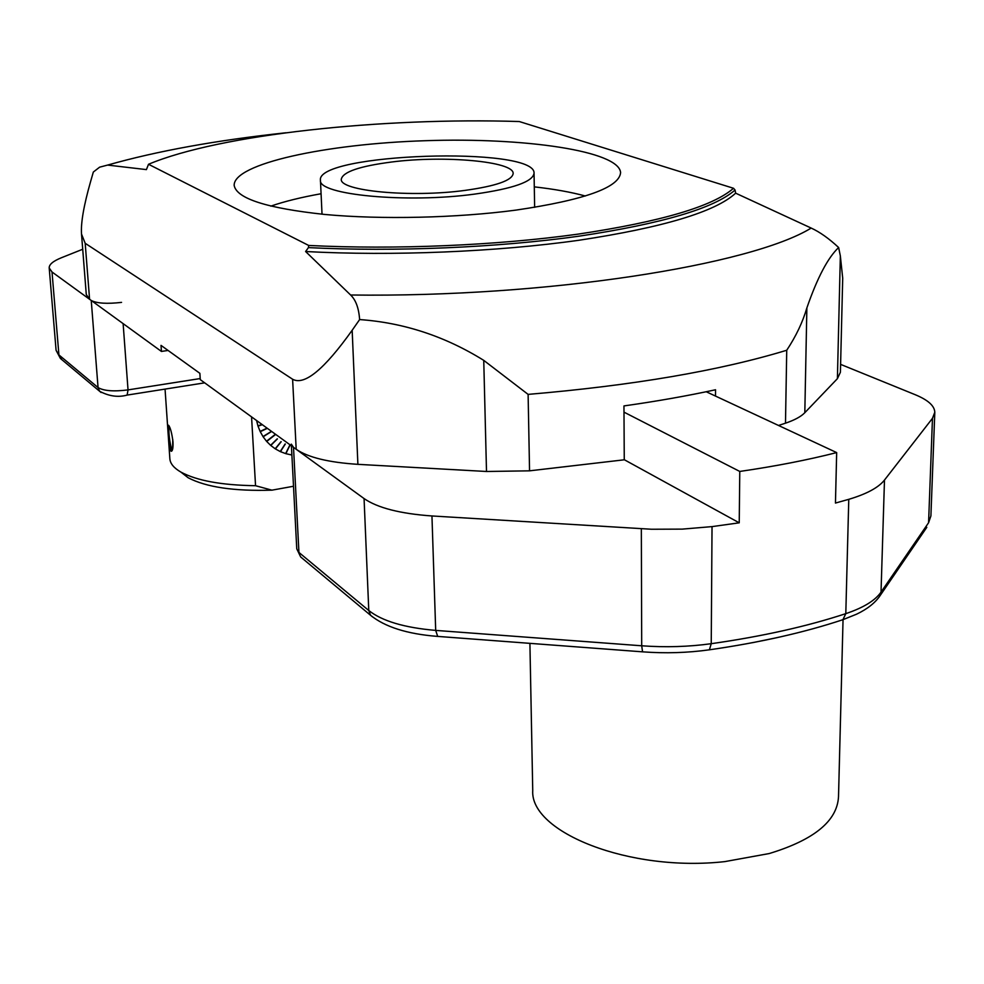 <?xml version="1.0" encoding="UTF-8"?>
<svg xmlns="http://www.w3.org/2000/svg" width="984" height="984" viewBox="0 0 984 984"><rect width="100%" height="100%" fill="white"/><g stroke="black" fill="none" stroke-linecap="round" stroke-linejoin="round"><path stroke-width="1.48" d="M515.96 210.109C584.434 200.023 619.317 187.526 620.596 172.63C619.108 150.921 524.435 137.243 425.248 140.712C326.048 143.824 233.245 163.725 234.167 185.447C236.627 198.596 266.849 208.264 324.818 214.463C381.202 219.715 456.564 218.03 515.96 210.109M308.681 245.447C394.621 249.788 496.834 245.471 577.952 234.143C661.002 221.683 712.859 206.394 733.523 188.276L519.269 121.536C382.063 117.194 219.801 134.353 148.51 164.279L308.681 245.447L308.435 247.611L305.606 251.523L350.612 295.003C355.814 299.948 358.816 308.14 359.627 319.566C403.686 322.691 445.063 336.294 483.747 360.365L528.113 394.387L529.552 470.832L486.502 471.484L357.893 464.337C328.607 462.443 308.041 457.425 296.196 449.282L200.269 379.639L199.875 373.33L161.019 345.384L161.438 351.436L89.581 299.271L86.285 294.536L81.512 234.032C80.75 222.974 83.775 205.484 90.602 181.536L93.332 172.04L99.618 167.169L107.6 165.078L146.419 169.605L148.51 164.279M168.043 350.439L161.438 351.436M715.491 396.072L715.54 389.762C687.336 395.888 656.808 401.275 623.954 405.925L624.262 459.799L529.552 470.832M837.396 378.68L840.348 255.938L842.71 278.214L840.41 372.247L837.396 378.68L804.814 412.702C801.05 416.601 794.605 420.094 785.49 423.182L778.529 425.469M785.49 423.182L786.733 350.255C795.982 336.294 802.698 322.186 806.868 307.918C817.31 277.771 827.901 257.648 838.639 247.525C828.946 238.497 819.783 232.003 811.173 228.067L735.651 193.172C715.466 211.781 663.216 227.476 578.875 240.268C496.526 251.879 392.493 256.197 305.606 251.523M359.627 319.566L352.161 330.28C324.228 369.455 304.376 385.777 292.605 379.234L85.19 243.294L81.512 234.032M735.651 193.172L735.048 190.023C714.273 208.276 662.207 223.663 578.826 236.209C497.4 247.624 394.756 251.978 308.435 247.611M840.348 255.938L838.639 247.525M391.792 161.991C359.627 166.148 342.801 171.892 341.3 179.223C339.222 190.945 410.709 197.833 465.063 190.392C496.243 186.025 512.27 180.392 513.156 173.516C514.066 161.376 444.387 155.214 391.792 161.991M474.645 194.106C513.23 188.645 533.033 181.671 534.054 173.184C535.714 145.841 315.766 153.135 320.452 180.269C317.697 194.795 406.847 203.454 474.645 194.106M585.32 196C571.163 192.138 554.14 189.1 534.287 186.862M321.079 193.737C301.424 197.243 284.659 201.376 270.784 206.136M735.048 190.023L733.523 188.276M82.718 249.247L61.439 257.734C53.124 261.092 49.04 264.499 49.2 267.968L52.017 271.99L91.241 300.477C96.949 303.404 107.059 304.044 121.549 302.383M752.821 642.626L777.274 637.595M843.042 619.637L838.516 796.634C837.286 820.914 814.186 839.881 769.23 853.546L724.802 861.615C629.465 872.304 529.946 832.156 532.738 790.509L532.713 789.611M848.774 499.331L835.453 503.058L836.671 452.591C807.593 459.995 775.294 466.281 739.771 471.447L739.23 522.824L712.035 526.612L711.235 643.696C762.182 636.427 807.04 626.402 845.797 613.647L848.774 499.331C866.646 493.993 878.552 487.572 884.481 480.057L932.475 418.323L934.8 412.284C934.566 405.838 927.998 399.959 915.095 394.658L840.607 364.375M364.068 498.568L293.515 447.339L298.939 552.454L368.779 610.51L364.068 498.568C377.598 507.904 400.23 513.697 431.951 515.96L651.519 529.244L682.293 529.121L712.035 526.612M836.671 452.591L706.217 391.743M739.771 471.447L623.991 412.148M739.23 522.824L624.262 459.7M291.325 444.128L293.515 447.339M165.054 389.098L169.863 458.851C170.257 463.636 173.934 468.052 180.871 472.074C196.775 480.672 221.658 485.223 255.545 485.702L251.56 416.884M168.67 425.346C170.466 427.843 171.905 433.366 173 441.902C173.209 447.24 172.753 450.315 171.622 451.164C168.953 453.415 167.305 426.023 168.215 425.186L168.67 425.346M293.515 486.256L271.965 490.155C234.094 491.323 206.16 487.191 188.178 477.757L181.105 472.258M271.965 490.18L255.545 485.715M291.891 454.989L291.854 454.239M291.658 453.932L291.596 454.94M291.817 453.489L291.313 454.903L285.926 453.686L289.579 445.641L285.643 453.599L280.514 451.681L285.151 443.944L280.243 451.558L275.446 448.938L281.018 441.656L275.2 448.778L270.821 445.518L277.242 438.803L270.6 445.322L266.701 441.459L275.692 434.399M286.098 452.677L285.926 453.686M280.809 450.684L280.514 451.681M275.864 447.978L275.446 448.938M271.338 444.596L270.821 445.518M267.328 440.598L266.701 441.459M275.446 434.215L266.504 441.238L263.159 436.822L271.018 431.607L262.999 436.576L260.256 431.693L267.34 428.335M263.872 436.035L263.159 436.822M261.043 430.992L260.256 431.693M267.058 428.126L260.12 431.423L258.029 426.146L262.31 424.682M258.89 425.531L258.029 426.146M262.002 424.461L257.931 425.863L256.578 420.525M172.753 439.368L172.68 447.831C170.982 453.624 167.206 426.675 169.851 427.622M169.15 426.072L168.731 434.436C169.519 443.108 170.687 448.409 172.249 450.328L172.249 450.328M258.952 425.74L262.224 424.621M261.129 431.177L267.254 428.274M263.983 436.207L271.129 431.779M275.606 434.338L267.451 440.746M271.486 444.719L277.39 438.925M276.024 448.077L281.178 441.754M280.981 450.758L285.323 444.03M286.282 452.738L289.763 445.703M806.868 307.918L804.814 412.702M286 132.766C216.751 140.208 157.292 150.97 107.6 165.078M296.196 449.282L292.605 379.234M85.19 243.294L89.581 299.271M786.733 350.255C719.181 370.771 632.983 385.482 528.113 394.387M350.612 295.003C546.723 297.648 751.173 265.04 811.173 228.067M352.161 330.28L357.893 464.337M486.502 471.484L483.747 360.365M123.123 323.613L128.031 389.898L200.207 378.557M52.017 271.99L58.917 354.916L98.056 387.561L91.241 300.477M61.795 359.603L56.088 350.316L60.393 358.434L99.581 391.238L98.056 387.561C103.738 390.919 113.726 391.706 128.031 389.898L127.133 395.088L204.684 382.837M126.788 395.15L127.133 395.088C118.203 397.548 109.015 396.269 99.581 391.238L101.143 392.53M884.481 480.057L881.024 592.122L928.576 522.738L932.475 418.323M431.951 515.96L435.691 630.4L641.703 645.787L641.334 528.765M302.42 558.408L300.673 556.956L296.762 548.814L300.673 556.956L370.562 615.283L368.779 610.51C382.161 621.088 404.461 627.718 435.691 630.4L437.708 636.414M928.576 522.738L930.901 515.936L928.576 522.738M372.419 616.82L370.562 615.283C384.978 626.956 407.179 633.991 437.167 636.365L642.552 651.839L641.703 645.787C665.541 647.509 688.726 646.808 711.235 643.696L709.39 649.809C687.705 652.847 665.43 653.536 642.552 651.839L642.909 651.875M845.797 613.647C863.411 607.731 875.145 600.56 881.024 592.122L880.126 595.591C875.182 602.86 867.334 609.059 856.584 614.188L842.919 619.686L845.797 613.647M926.793 527.338L879.093 597.079M841.357 620.203L842.919 619.686C804.285 632.515 759.771 642.564 709.39 649.809L708.566 649.92M320.452 180.269L322.026 214.192M534.054 173.405L534.644 207.353M56.088 350.316L49.2 267.968M529.909 643.351L532.738 790.509M934.788 412.739L930.901 515.936M296.762 548.814L291.412 445.813M188.178 477.757L180.871 472.074"/></g></svg>
